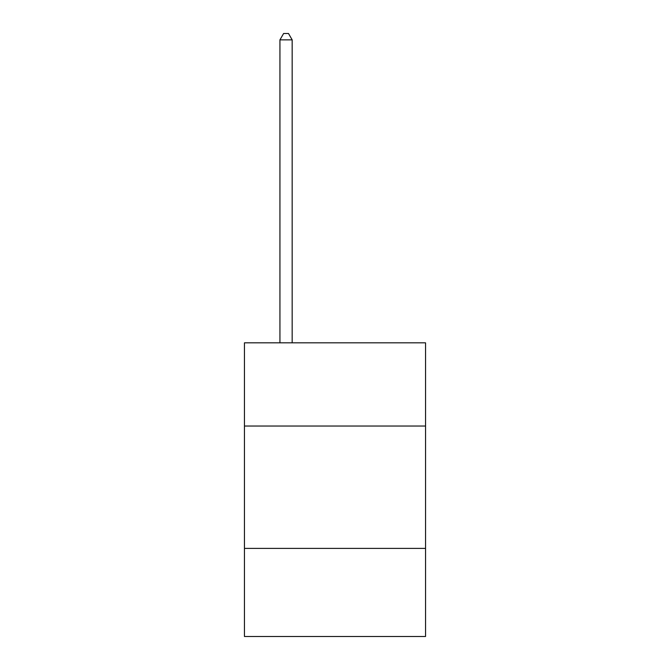 <?xml version="1.0" encoding="UTF-8"?>
<svg xmlns="http://www.w3.org/2000/svg" width="670" height="670" viewBox="0 0 670 670"><rect width="100%" height="100%" fill="white"/><g stroke="black" fill="none" stroke-linecap="round" stroke-linejoin="round"><path stroke-width="1" d="M425.55 426.036L425.55 342.831L244.45 342.831L244.45 426.036L425.55 426.036L425.55 636.5L244.45 636.5L244.45 426.036M425.55 548.403L244.45 548.403M292.17 342.831L292.17 39.865L279.934 39.865L279.934 342.831M279.934 39.865L283.611 33.5L288.502 33.5L292.17 39.865"/></g></svg>

